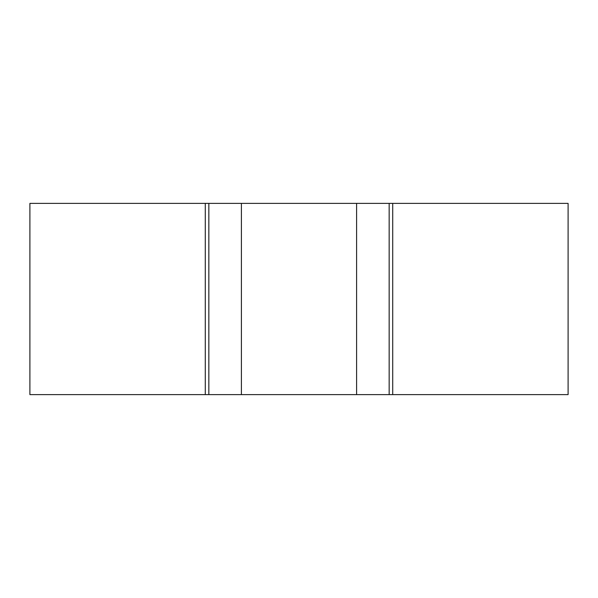 <?xml version="1.0" encoding="UTF-8"?>
<svg xmlns="http://www.w3.org/2000/svg" width="598" height="598" viewBox="0 0 598 598"><rect width="100%" height="100%" fill="white"/><g stroke="black" fill="none" stroke-linecap="round" stroke-linejoin="round"><path stroke-width="0.9" d="M29.9 394.62L29.9 203.38L568.1 203.38L568.1 394.62L29.9 394.62M389.156 394.62L389.156 203.38M208.844 394.62L208.844 203.38M356.595 394.62L356.595 203.38M241.405 394.62L241.405 203.38M205.286 394.62L205.286 203.38M392.714 394.62L392.714 203.38"/></g></svg>

